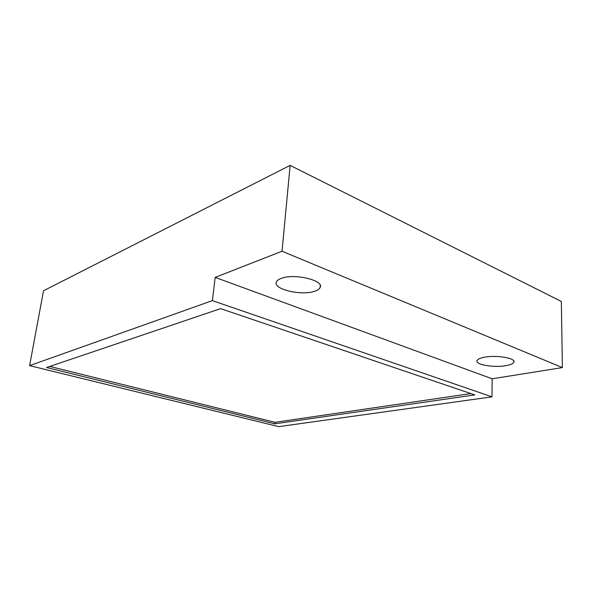<?xml version="1.0" encoding="UTF-8"?>
<svg xmlns="http://www.w3.org/2000/svg" width="592" height="592" viewBox="0 0 592 592"><rect width="100%" height="100%" fill="white"/><g stroke="black" fill="none" stroke-linecap="round" stroke-linejoin="round"><path stroke-width="0.89" d="M491.974 396.847L492.159 378.799L562.4 367.588L561.334 301.454L290.139 165.36L43.527 290.761L29.6 365.641L278.736 426.64L491.974 396.847L212.387 300.625L29.6 365.641M290.139 165.36L282.036 251.245L215.17 277.389L212.387 300.625M492.159 378.799L215.17 277.389M562.4 367.588L282.036 251.245M484.397 357.25C496.533 354.749 516.579 358.264 513.782 362.334C512.975 363.769 510.385 364.872 506.027 365.649C493.824 367.95 474.606 364.576 477.13 360.484C477.848 359.122 480.275 358.049 484.397 357.25M281.355 278.358C294.453 273.141 324.601 280.475 320.102 287.549C319.384 289.081 317.549 290.317 314.596 291.271C301.313 296.03 272.49 289.133 276.434 281.896C277.063 280.49 278.706 279.313 281.355 278.358M274.858 423.82L474.791 394.908L220.616 308.632L46.613 367.521L274.858 423.82L274.999 422.318L470.862 393.576M49.802 366.441L274.999 422.318M513.789 361.076L513.782 362.334M320.257 285.596L320.102 287.549"/></g></svg>
